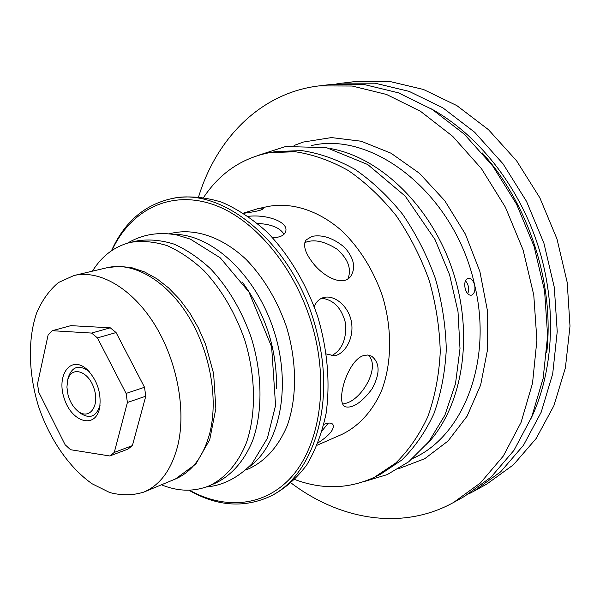 <?xml version="1.0" encoding="UTF-8"?>
<svg xmlns="http://www.w3.org/2000/svg" width="600" height="600" viewBox="0 0 600 600"><rect width="100%" height="100%" fill="white"/><g stroke="black" fill="none" stroke-linecap="round" stroke-linejoin="round"><path stroke-width="0.9" d="M242.167 281.97C265.53 313.605 276.998 349.087 276.562 388.418M304.86 242.618C313.507 238.913 324.165 241.05 336.847 249.038C348.038 258.795 351.75 268.725 347.978 278.835M257.513 223.433C271.267 224.153 280.095 227.775 284.002 234.292M368.077 355.065C380.812 366.038 362.97 398.025 346.837 403.02L342.653 404.138M321.743 298.215C333.885 299.858 341.85 308.332 345.638 323.632C346.538 339.577 341.812 350.295 331.447 355.785M328.32 423.112L322.245 430.62M465.457 280.8C468.668 284.685 469.433 288.998 467.752 293.745M531.195 418.2C553.89 370.493 557.197 305.28 537.885 245.205C518.393 185.183 477.555 134.235 431.243 108.825M546.757 352.612L547.013 350.07C553.875 282.825 528.84 205.335 483.93 154.815L482.235 152.91M111.945 250.44C130.65 210.038 170.303 189.33 213.93 204.795C257.43 220.155 299.97 273.502 314.85 335.505C328.365 391.627 317.933 447.615 291.225 477.225C264.382 506.85 224.64 509.88 189.398 490.17M188.805 490.185C215.903 505.793 242.22 508.2 267.772 497.408C311.265 479.107 335.962 408.412 317.483 334.86C297.945 248.288 224.715 185.333 171.262 198.712C144.233 204.915 124.297 222.263 111.458 250.778M267.772 497.408L272.498 495.225C285.405 488.22 296.812 478.14 306.712 464.985C315.495 450.202 321.945 433.08 326.062 413.632C330.382 383.228 327.517 349.38 317.625 316.365C306.33 283.8 288.847 254.678 267.555 232.545C252.84 219.188 237.593 209.077 221.82 202.222C206.093 197.347 190.95 195.847 176.385 197.722L171.262 198.712M245.79 470.04L249.772 468.322C265.875 460.5 278.303 446.43 287.048 426.12C297.165 398.123 297.112 361.485 286.35 326.468C277.05 300.067 263.745 277.83 246.458 259.755C223.23 237.743 196.62 228.42 173.685 232.83L169.447 233.767M161.422 484.793C178.23 491.647 194.25 491.955 209.475 485.707L215.85 482.955C231.615 475.335 244.538 460.635 252.847 440.1C262.77 411.495 262.41 373.853 251.31 337.793C241.74 310.582 228.21 287.632 210.712 268.942C198.847 257.955 186.578 249.675 173.917 244.087C161.31 240.157 149.212 239.07 137.618 240.81L130.837 242.31C114.84 246.157 102.023 255.78 92.4 271.17M248.722 467.235C279.772 445.41 292.043 386.43 273.847 330.51C255.885 274.515 211.425 233.865 173.475 234.33M323.88 424.365C328.575 422.558 331.597 422.632 332.947 424.575C334.642 429.105 329.707 435.188 318.142 442.822M314.197 306.525C316.222 301.875 319.23 298.92 323.22 297.653L324.705 297.293C335.632 295.178 349.44 307.32 351.593 322.95C353.978 338.91 344.452 354.413 334.373 355.748L326.355 353.985M342.45 389.618C345.007 375.945 353.528 358.957 363 355.755L367.418 355.013L371.565 356.145C380.123 362.843 380.243 373.822 371.925 389.092C361.38 402.885 352.35 408.743 344.835 406.665C341.505 404.37 340.71 398.685 342.45 389.618M248.257 216.345C266.265 214.178 287.7 221.558 285.885 230.67C285.06 235.065 280.635 237.435 272.618 237.772M311.572 261.195C304.8 251.97 303 244.86 306.173 239.88L312.067 236.37C322.56 234.375 333.442 238.087 344.722 247.507C354.127 258.33 356.07 268.02 350.535 276.562C342.847 286.95 322.44 276.562 311.572 261.195M243.435 213.112L257.663 208.733C261.135 208.042 263.01 207.952 263.28 208.462C263.108 209.91 256.582 211.522 243.72 213.292M317.183 445.2L341.775 434.46C358.522 426.3 371.58 412.222 380.962 392.22C391.912 364.725 392.588 329.19 382.267 295.478C373.267 270.09 360.067 248.782 342.675 231.57C319.245 210.615 291.99 201.93 268.118 206.468L257.663 208.733M209.475 485.707C225.225 478.088 238.132 463.35 246.413 442.732C256.29 414.007 255.87 376.185 244.71 339.923C235.095 312.562 221.513 289.478 203.978 270.675C192.09 259.612 179.812 251.272 167.145 245.647C154.53 241.68 142.425 240.57 130.837 242.31M426.045 445.118C461.7 408.787 474.518 338.017 453.308 272.528C432.195 207.015 380.392 157.118 330.225 148.515M311.692 145.44L312.968 145.222C375.015 131.587 455.43 195.502 474.66 285.075C475.485 290.228 474.495 293.572 471.683 295.103L471.21 295.222C468.42 295.275 466.395 292.987 465.12 288.345C464.16 282.795 465.195 279.428 468.217 278.257C471.15 278.175 473.295 280.447 474.66 285.075C493.005 360.9 463.395 435.495 413.985 457.882L412.822 458.452M291.12 483C339.72 519.84 402.15 530.985 453.585 502.455L480.435 482.925L503.325 456.022L521.048 422.445L532.515 383.317L536.903 340.215L533.775 295.05L523.11 249.975L505.38 207.18L481.5 168.72L452.715 136.335L420.525 111.315L386.513 94.455L352.2 86.032L319.005 85.898C260.595 92.858 216.487 138.428 198.638 196.74M294.817 479.535C322.312 489.803 348.855 489.037 374.445 477.248L380.415 474.322L401.73 460.088C414.607 447.54 425.317 432.112 433.875 413.79C440.925 394.065 445.065 372.615 446.287 349.447C445.702 325.748 442.05 302.04 435.315 278.34C426.908 255.18 416.002 233.82 402.607 214.26C388.058 196.185 372.157 181.215 354.892 169.343C337.237 159.488 319.522 153.24 301.74 150.6L276.127 151.53L269.572 152.655C241.92 158.062 219.952 172.972 203.655 197.385M453.585 502.455L464.317 496.515L491.1 477.067L513.96 450.345L531.668 417.045L543.165 378.3L547.62 335.64L544.597 290.978L534.09 246.428L516.548 204.15L492.862 166.163L464.287 134.183L432.3 109.477L398.452 92.835L364.282 84.54L331.178 84.442L319.005 85.898M469.08 493.748L473.947 491.183L500.678 471.81L523.5 445.252L541.192 412.207L552.705 373.793L557.227 331.545L554.303 287.332L543.93 243.248L526.553 201.428L503.055 163.868L474.668 132.248L442.853 107.828L409.17 91.387L375.127 83.205L342.112 83.13L336.66 83.903M473.947 491.183L486.787 484.072L513.428 464.805L536.19 438.472L553.868 405.772L565.403 367.808L570 326.093L567.21 282.48L557.01 239.025L539.85 197.812L516.6 160.815L488.467 129.675L456.9 105.637L423.428 89.453L389.565 81.42L356.685 81.39L342.112 83.13M374.445 477.248L395.768 462.99C408.645 450.405 419.355 434.91 427.905 416.513C434.947 396.69 439.065 375.135 440.257 351.847C439.643 328.005 435.952 304.17 429.18 280.327C420.72 257.025 409.77 235.53 396.315 215.843C381.72 197.647 365.767 182.58 348.465 170.625C330.765 160.703 313.013 154.41 295.207 151.74L269.572 152.655M89.28 371.7L88.77 371.25C78.945 364.335 72.082 366.465 68.19 377.647L67.74 379.785M77.873 411.135L79.485 412.612C89.445 419.505 96.3 417 100.065 405.097M86.512 369C70.5 354.945 56.055 375.382 64.328 398.76C71.82 422.43 95.438 429.308 99.608 408.015C101.55 393.248 97.41 380.445 87.195 369.6L86.512 369M91.605 333.067L52.275 330.705L70.86 325.65L110.273 327.81L91.605 333.067L97.44 337.905L116.085 332.565L144.517 387.27L126.097 393.428L127.403 402.48L145.778 396.202L132.39 445.62L114.278 452.423L109.778 455.97L127.86 449.153L132.39 445.62M109.778 455.97L70.552 449.715L65.123 444.75L38.82 392.362L37.5 383.947L48.157 334.77L52.275 330.705M114.278 452.423L127.403 402.48M126.097 393.428L97.44 337.905M110.273 327.81L116.085 332.565M144.517 387.27L145.778 396.202M177.855 445.26C171.697 469.403 160.358 485.01 143.835 492.09C132.968 495.487 121.597 495.638 109.718 492.54L92.175 483.817C69.195 467.76 49.62 439.185 38.572 406.522C28.425 373.575 27.578 338.947 36.818 312.48C42.263 300.038 49.485 290.055 58.477 282.525L73.867 275.55C99.127 269.445 131.745 287.947 154.328 324.015C176.91 360.03 186.345 409.643 177.855 445.26M67.995 394.673L66.922 387.18L67.627 380.355C71.032 365.483 88.463 370.553 94.065 388.597C100.08 406.5 88.905 420.81 77.445 410.745C72.998 406.868 69.847 401.513 67.995 394.673M398.543 468.743L424.725 458.707L448.035 441.022L467.1 416.153L480.638 385.065L487.627 349.252L487.425 310.635L479.873 271.47L465.368 234.097L444.795 200.752L419.482 173.325L391.02 153.21L361.118 141.218L331.425 137.58L303.413 142.035L294.09 145.455M107.145 267.69C132.54 261.562 165.038 279.442 187.328 314.498C209.61 349.515 218.64 397.897 209.865 432.817C203.505 456.487 192.022 471.877 175.41 478.995L195.84 464.025L209.73 439.688L215.843 408.533L213.638 373.62L205.515 344.16L198.382 327.907L189.712 312.87L179.73 299.46L168.697 287.993L156.877 278.745L144.517 271.935L131.895 267.743L119.31 266.303L107.145 267.69L73.867 275.55M363.892 481.635L387.225 474.6L408.705 461.798L428.783 441.757L444.893 415.185L455.513 383.663L459.998 348.593L458.01 311.655L449.558 274.702L435.06 239.647L405.248 196.163L367.718 164.528L326.46 147.637L285.593 146.535L258.45 155.265M89.198 371.61L87.195 369.6M100.058 405.217L99.608 408.015M143.835 492.09L175.41 478.995M77.445 410.745L79.485 412.612M67.627 380.355L68.19 377.647M206.28 486.967C222.757 485.603 238.02 477.817 252.075 463.627L267.368 438.308L275.572 405.412L271.635 346.882L248.947 292.058L220.29 257.865L190.38 239.138L177.113 235.028C158.917 231.615 142.38 234.322 127.507 243.157"/></g></svg>
